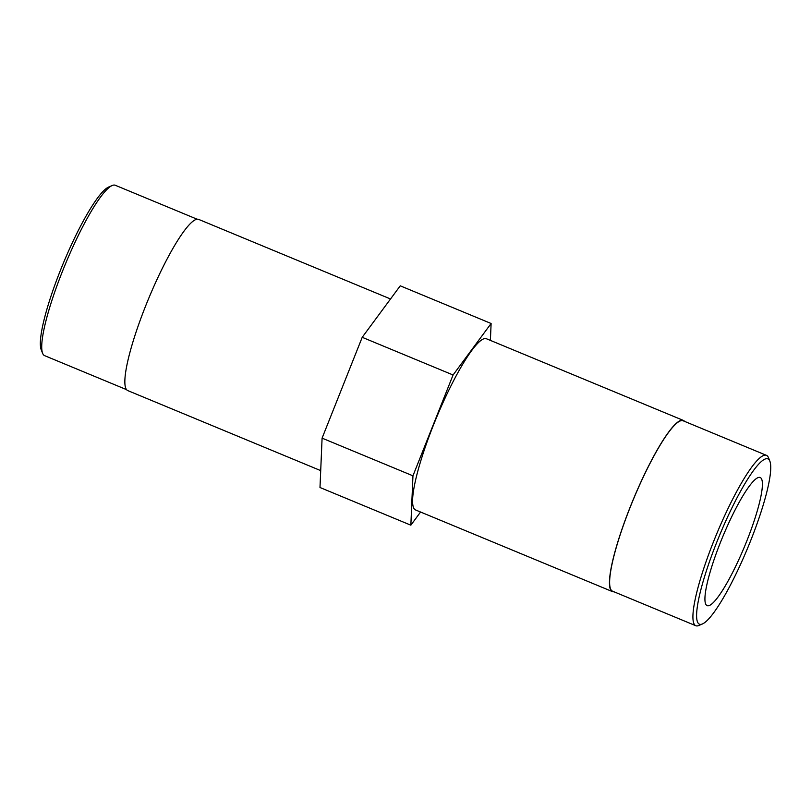 <?xml version="1.0" encoding="UTF-8"?>
<svg xmlns="http://www.w3.org/2000/svg" width="811" height="811" viewBox="0 0 811 811"><rect width="100%" height="100%" fill="white"/><g stroke="black" fill="none" stroke-linecap="round" stroke-linejoin="round"><path stroke-width="1.22" d="M684.575 421.375A92.647 15.956 112.5 0 0 683.338 420.412A92.647 15.956 112.5 0 0 633.107 499.88A92.647 15.956 112.5 0 0 612.356 591.574A92.647 15.956 112.5 0 0 613.917 591.766M612.356 591.574L415.485 509.916A92.647 15.956 -67.5 0 1 436.237 418.233A92.647 15.956 -67.5 0 1 486.468 338.765L683.338 420.412M390.527 298.975L198.736 219.426A92.647 15.956 112.5 0 0 148.504 298.894A92.647 15.956 112.5 0 0 127.753 390.588L320.7 470.613M716.62 542.589A89.453 15.409 112.5 0 0 702.407 623.973A89.453 15.409 112.5 0 0 747.894 547.486A89.453 15.409 112.5 0 0 769.892 461.256A89.453 15.409 112.5 0 0 716.62 542.589M708.104 605.797A69.351 11.942 112.5 0 0 745.796 543.482A69.351 11.942 112.5 0 0 760.231 477.527A69.351 11.942 112.5 0 0 722.631 537.004A69.351 11.942 112.5 0 0 707.091 605.635A69.351 11.942 112.5 0 0 708.104 605.797M197.174 219.234L115.294 185.273A92.231 15.885 112.5 0 0 112.182 185.526L108.684 187.027A89.453 15.409 112.5 0 0 60.389 270.428A89.453 15.409 112.5 0 0 41.199 349.744L42.608 353.282A92.231 15.885 112.5 0 0 44.625 355.654L126.516 389.625M112.182 185.526A92.231 15.885 112.5 0 0 62.386 271.503A92.231 15.885 112.5 0 0 42.608 353.282M769.892 461.256L768.493 457.718A92.231 15.885 112.5 0 0 766.466 455.346A92.231 15.885 112.5 0 0 713.568 541.576A92.231 15.885 112.5 0 0 695.808 625.727A92.231 15.885 112.5 0 0 698.91 625.474L702.407 623.973M766.466 455.346L683.176 420.797A92.231 15.885 112.5 0 0 630.279 507.027A92.231 15.885 112.5 0 0 612.518 591.178L695.808 625.727M420.564 512.025L410.853 525.183L319.99 487.502L322.089 438.143L412.951 475.824L453.075 374.986L491.111 323.498L490.391 340.387M322.089 438.143L362.213 337.305L453.075 374.986M362.213 337.305L400.249 285.817L491.111 323.498M410.853 525.183L412.951 475.824"/></g></svg>
